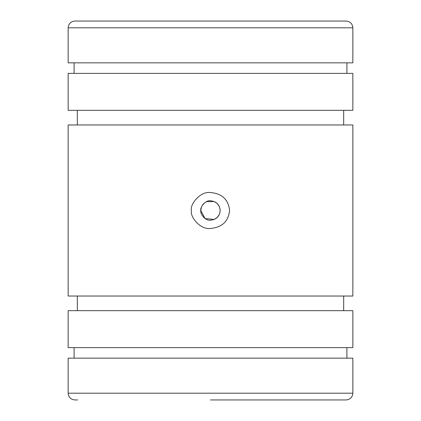 <?xml version="1.0" encoding="UTF-8"?>
<svg xmlns="http://www.w3.org/2000/svg" width="421" height="421" viewBox="0 0 421 421"><rect width="100%" height="100%" fill="white"/><g stroke="black" fill="none" stroke-linecap="round" stroke-linejoin="round"><path stroke-width="0.63" d="M352.851 27.807L352.851 62.845L68.149 62.845L68.149 27.807C68.549 23.702 70.802 21.45 74.901 21.05L346.099 21.05C350.198 21.45 352.451 23.702 352.851 27.807L68.149 27.807M77.701 399.95L74.901 399.95C70.802 399.55 68.549 397.298 68.149 393.193L68.149 358.155L352.851 358.155L352.851 393.193L68.149 393.193M352.851 393.193C352.451 397.298 350.204 399.55 346.099 399.95L210.5 399.95M346.904 347.625L346.904 358.155M74.096 358.155L74.096 347.625M352.851 310.661L352.851 347.625L68.149 347.625L68.149 310.661L352.851 310.661M343.673 296.031L343.673 310.661M77.327 310.661L77.327 296.031M343.673 110.339L343.673 124.969M77.327 124.969L77.327 110.339M352.851 73.375L352.851 110.339L68.149 110.339L68.149 73.375L352.851 73.375M346.904 62.845L346.904 73.375M74.096 73.375L74.096 62.845M352.851 124.969L352.851 296.031L68.149 296.031L68.149 124.969L352.851 124.969M191.429 210.5C189.724 204.501 200.17 191.06 210.5 192.534C222.077 193.586 228.435 199.575 229.571 210.5C228.435 221.425 222.077 227.414 210.5 228.466C200.175 229.95 189.729 216.505 191.429 210.5M201.364 207.243L200.801 210.5C199.933 207.264 205.248 200.001 210.5 200.801C216.389 201.37 219.62 204.601 220.199 210.5L219.467 206.8M219.457 206.774L217.362 203.643M217.352 203.632L214.231 201.548M214.194 201.533L206.522 201.654M203.432 203.853L202.527 204.98M219.467 214.189L220.199 210.5C219.62 216.399 216.389 219.63 210.5 220.199C205.248 220.999 199.938 213.742 200.801 210.5L205.085 218.541L214.2 219.467M214.226 219.457L217.357 217.357M217.368 217.352L219.452 214.231"/></g></svg>
